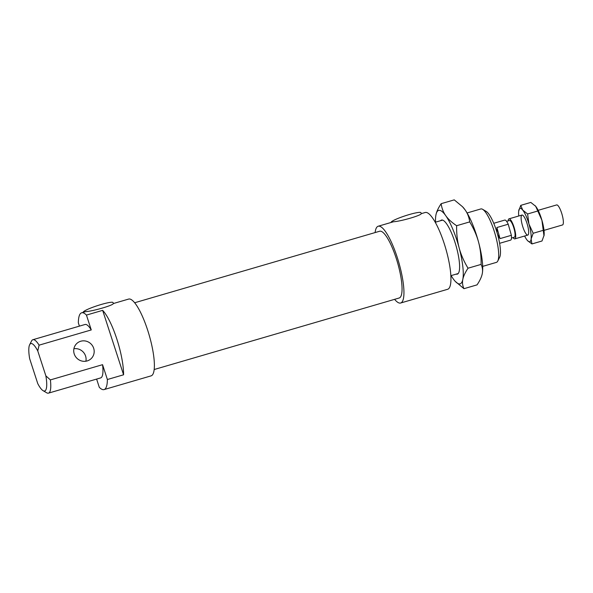 <?xml version="1.0" encoding="UTF-8"?>
<svg xmlns="http://www.w3.org/2000/svg" width="593" height="593" viewBox="0 0 593 593"><rect width="100%" height="100%" fill="white"/><g stroke="black" fill="none" stroke-linecap="round" stroke-linejoin="round"><path stroke-width="0.89" d="M37.759 350.923L39.086 345.163A27.827 6.686 -106.3 0 0 32.882 339.715A27.827 6.686 -106.3 0 0 31.54 341.005L29.65 344.718A24.698 5.93 73.7 0 1 37.759 350.923L45.861 375.851A24.698 5.93 73.7 0 1 43.059 390.654A24.698 5.93 73.7 0 1 37.767 383.627L29.665 358.698A24.698 5.93 73.7 0 1 29.65 344.718M39.086 345.163L91.263 329.93L86.445 315.091L102.648 310.354L123.581 374.791L107.377 379.52L102.559 364.68L50.375 379.913L45.861 375.851M32.882 339.715L85.066 324.482A27.827 6.686 73.7 0 1 91.263 329.93M87.149 360.937A10.437 10.051 46.2 0 0 91.174 358.617A10.437 10.051 46.2 0 0 91.196 344.125A10.437 10.051 46.2 0 0 76.719 343.562A10.437 10.051 46.2 0 0 75.222 356.126A10.437 10.051 46.2 0 0 87.149 360.937M43.059 390.654L46.647 392.766A27.827 6.686 -106.3 0 0 48.478 393.137A27.827 6.686 -106.3 0 0 50.375 379.913M102.559 364.68A27.827 6.686 73.7 0 1 100.662 377.904L48.478 393.137M86.445 315.091A39.998 9.607 73.7 0 0 81.656 312.793A39.998 9.607 73.7 0 0 80.596 313.43A39.998 9.607 73.7 0 0 78.35 322.866L79.41 326.135M96.615 379.083L99.283 387.296A39.998 9.607 73.7 0 0 104.072 389.586L151.067 375.873A39.998 9.607 73.7 0 0 149.08 334.778A39.998 9.607 73.7 0 0 128.651 299.072L113.307 303.557C113.552 305.225 92.923 311.251 85.651 311.629L81.656 312.793M73.903 348.736A10.437 10.051 -133.8 0 1 85.896 361.219M467.084 212.961L480.804 208.958A27.827 6.686 73.7 0 1 482.635 209.322A27.827 6.686 73.7 0 1 495.014 233.798A27.827 6.686 73.7 0 1 497.742 261.083A27.827 6.686 73.7 0 1 496.393 262.38L482.68 266.383M497.742 261.083L499.632 257.369A24.698 5.93 -106.3 0 0 497.208 233.153A24.698 5.93 -106.3 0 0 486.223 211.434L482.635 209.322M391.195 222.434L391.165 222.36A15.655 1.89 -18 0 1 405.471 215.719A15.655 1.89 -18 0 1 420.941 212.687L421.26 213.658M400.631 303.016L447.626 289.295A39.998 9.607 73.7 0 0 445.639 248.208A39.998 9.607 73.7 0 0 425.211 212.502L421.208 213.673C421.453 215.348 400.831 221.367 393.552 221.745L378.215 226.222A39.998 9.607 73.7 0 1 398.644 261.928A39.998 9.607 73.7 0 1 400.631 303.016A39.998 9.607 73.7 0 1 394.612 299.339M83.294 312.318L83.265 312.237A15.655 1.89 -18 0 1 97.571 305.603A15.655 1.89 -18 0 1 113.041 302.563L113.352 303.542M102.648 310.354A39.998 9.607 73.7 0 1 123.581 374.791M107.377 379.52A39.998 9.607 73.7 0 1 104.072 389.586M134.67 302.756L379.676 231.233A34.779 8.354 73.7 0 1 397.443 262.276A34.779 8.354 73.7 0 1 399.171 298.005L154.158 369.528M375.117 232.56A39.998 9.607 73.7 0 1 377.148 226.86A39.998 9.607 73.7 0 1 378.215 226.222M497.001 232.434L496.882 227.527L508.223 224.213L511.374 235.302L500.032 238.616L497.623 234.598M500.032 238.616L496.882 227.527M493.754 223.294L504.799 220.07A10.437 2.505 73.7 0 1 504.873 220.055A10.437 2.505 73.7 0 1 508.223 224.213M511.374 235.302A10.437 2.505 73.7 0 1 510.647 240.106L499.602 243.323M506.615 221.352L509.498 220.507A8.695 2.09 73.7 0 1 509.557 220.492A8.695 2.09 73.7 0 1 513.975 228.401A8.695 2.09 73.7 0 1 514.368 237.2L511.485 238.045M508.164 220.9A10.437 2.505 73.7 0 1 509.009 218.839A10.437 2.505 73.7 0 1 509.083 218.824A10.437 2.505 73.7 0 1 514.383 228.305A10.437 2.505 73.7 0 1 514.857 238.875A10.437 2.505 73.7 0 1 513.041 237.593M538.147 210.33L556.657 204.933A10.437 2.505 73.7 0 1 556.731 204.911A10.437 2.505 73.7 0 1 562.031 214.399A10.437 2.505 73.7 0 1 562.505 224.962L543.996 230.366M451.125 275.597A38.263 9.191 -106.3 0 0 453.052 278.606A38.263 9.191 -106.3 0 0 455.283 281.401A38.263 9.191 -106.3 0 0 462.814 279.385A38.263 9.191 -106.3 0 0 459.145 247.896A38.263 9.191 -106.3 0 0 445.714 215.63A38.263 9.191 -106.3 0 0 435.951 214.851A38.263 9.191 -106.3 0 0 435.914 215.037L435.951 214.851C436.589 211.619 438.323 207.898 441.162 203.681C441.755 208.173 443.275 212.153 445.714 215.63C448.145 219.099 451.784 222.464 456.625 225.711C456.506 233.805 457.344 241.195 459.145 247.896C460.939 254.59 463.896 261.365 468.033 268.214C465.186 272.439 463.452 276.16 462.814 279.385C462.169 282.609 462.555 285.715 463.963 288.687L455.283 281.401M435.914 215.037L435.914 215.037A38.263 9.191 -106.3 0 0 435.529 222.175M463.963 288.687L477.046 284.87C479.885 280.652 481.62 276.931 482.257 273.707L482.294 273.521A38.263 9.191 73.7 0 0 478.588 242.218C476.794 235.517 473.837 228.742 469.708 221.893C469.115 217.401 467.595 213.421 465.157 209.952A38.263 9.191 73.7 0 1 478.588 242.218C480.389 248.912 481.227 256.309 481.108 264.396C482.517 267.376 482.902 270.482 482.257 273.707M462.525 206.727L462.925 207.15A38.263 9.191 73.7 0 1 465.157 209.952L462.525 206.727L454.245 199.863L441.162 203.681M468.033 268.214L481.108 264.396M456.625 225.711L469.708 221.893M440.569 220.7A28.175 6.768 73.7 0 1 443.342 220.44A28.175 6.768 73.7 0 1 446.677 223.932A28.175 6.768 73.7 0 1 457.203 250.157A28.175 6.768 73.7 0 1 458.641 272.847A28.175 6.768 73.7 0 1 456.158 274.122M521.996 215.051A10.437 2.505 -106.3 0 0 522.863 226.978A10.437 2.505 -106.3 0 0 528.326 234.606A10.437 2.505 -106.3 0 0 527.303 224.369A10.437 2.505 -106.3 0 0 522.663 215.192A10.437 2.505 -106.3 0 0 521.996 215.051L509.009 218.839M524.612 236.021A17.39 4.181 -106.3 0 0 527.066 240.054A17.39 4.181 -106.3 0 0 527.585 240.654A17.39 4.181 -106.3 0 0 531.113 239.023A17.39 4.181 -106.3 0 0 528.949 224.043A17.39 4.181 -106.3 0 0 522.73 210.092A17.39 4.181 -106.3 0 0 518.779 210.493A17.39 4.181 -106.3 0 0 518.682 211.123A17.39 4.181 -106.3 0 0 518.764 215.993M518.682 211.123L520.758 205.363L522.73 210.092L527.607 213.977L528.949 224.043L533.189 233.264L531.113 239.023L531.936 243.938L542.002 240.995L544.077 235.236A17.39 4.181 73.7 0 1 543.989 235.866A17.39 4.181 73.7 0 1 543.981 235.888L541.913 220.255A17.39 4.181 73.7 0 1 544.077 235.236M541.913 220.255L535.694 206.305A17.39 4.181 73.7 0 1 541.913 220.255M535.16 205.682A17.39 4.181 73.7 0 1 535.183 205.704A17.39 4.181 73.7 0 1 535.694 206.305L530.824 202.421L520.758 205.363M531.936 243.938L527.607 240.676M527.607 213.977L537.673 211.034M533.189 233.264L543.262 230.321M450.843 275.678L458.196 273.529M435.247 222.256L442.6 220.107M514.857 238.875L527.822 235.087"/></g></svg>
